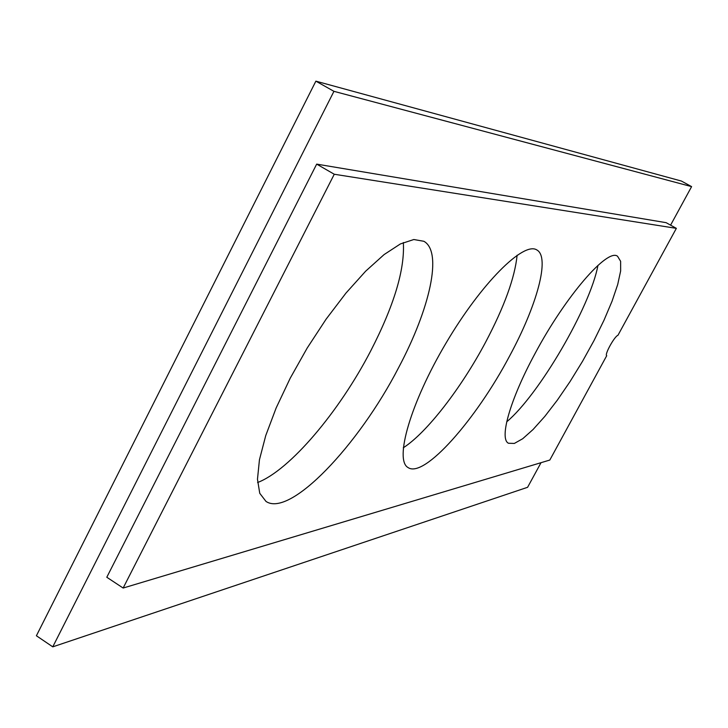 <?xml version="1.0" encoding="UTF-8"?>
<svg xmlns="http://www.w3.org/2000/svg" width="728" height="728" viewBox="0 0 728 728"><rect width="100%" height="100%" fill="white"/><g stroke="black" fill="none" stroke-linecap="round" stroke-linejoin="round"><path stroke-width="1.09" d="M617.954 335.299L676.358 228.355L666.111 222.668L316.68 164.119L106.798 577.249L123.141 588.042L549.813 460.05L606.724 355.683C604.195 354.973 614.505 336.236 617.954 335.299M541.022 462.69L527.591 487.305L52.771 646.846L333.943 91.328L691.6 186.623L670.588 225.152M333.943 91.328L315.87 81.154L36.4 635.762L52.771 646.846M315.87 81.154L681.435 181.063L691.6 186.623M597.952 265.392C590.299 306.934 538.966 394.885 506.724 421.803M403.339 242.542C404.932 269.415 394.066 305.523 370.725 350.878C339.43 411.365 289.962 470.188 257.594 482.528M517.117 255.228C514.851 277.65 504.368 306.606 485.649 342.105C461.315 387.988 426.79 432.787 403.276 447.793M676.358 228.355L334.27 174.247L316.68 164.119M334.27 174.247L123.141 588.042M535.062 353.508C565.456 296.36 607.471 247.902 617.562 256.265L620.629 261.306L620.647 270.934L617.708 284.502L612.048 301.219L604.003 320.22L594.012 340.567L582.537 361.297L570.124 381.463L557.348 400.136L544.79 416.434L533.042 429.538L522.713 438.729L514.35 443.434L508.472 443.252C499.017 438.829 510.082 399.499 535.062 353.508M398.635 367.594C358.631 445.272 289.99 517.781 266.002 501.428L259.75 493.302L257.475 479.252L259.45 459.741L265.747 435.572L276.167 407.917L290.226 378.187L307.198 348.029L326.135 319.119L345.991 293.047L365.656 271.18L384.093 254.582L400.391 243.935L413.822 239.521L423.869 241.286C442.87 251.751 429.975 308.69 398.635 367.594M509.545 356.138C475.939 419.81 424.124 478.596 408.144 467.604C394.103 460.278 410.565 402.875 446.009 343.125C481.272 283.265 523.623 241.168 536.818 249.941C550.368 257.084 536.973 305.523 509.545 356.138"/></g></svg>
